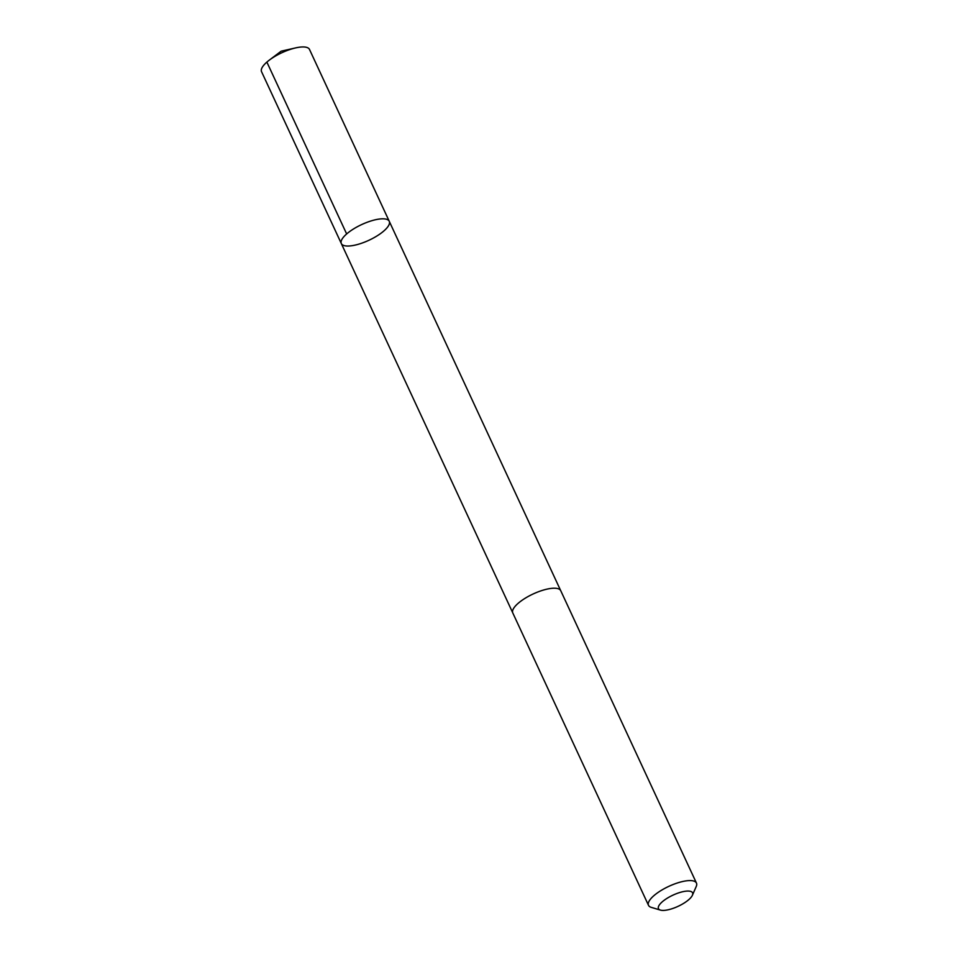 <?xml version="1.0" encoding="UTF-8"?>
<svg xmlns="http://www.w3.org/2000/svg" width="958" height="958" viewBox="0 0 958 958"><rect width="100%" height="100%" fill="white"/><g stroke="black" fill="none" stroke-linecap="round" stroke-linejoin="round"><path stroke-width="1.44" d="M358.029 244.362A26.429 8.646 -24.9 0 1 341.323 243.548A26.429 8.646 -24.9 0 1 361.657 224.579A26.429 8.646 -24.9 0 1 389.259 221.298A26.429 8.646 -24.9 0 1 358.029 244.362M309.494 49.433A26.429 8.646 155.1 0 0 295.627 47.9A26.429 8.646 155.1 0 0 292.789 48.63A26.429 8.646 155.1 0 0 269.318 60.115A26.429 8.646 155.1 0 0 261.546 71.694L341.323 243.548A26.429 8.646 -24.9 0 1 361.657 224.579A26.429 8.646 -24.9 0 1 389.259 221.298L309.494 49.433M692.406 895.251L696.238 886.473A26.429 8.646 155.1 0 0 696.454 883.072L560.741 590.703A26.429 8.646 155.1 0 0 544.036 589.889A26.429 8.646 155.1 0 0 512.793 612.952L648.506 905.334A26.429 8.646 155.1 0 0 651.248 907.358L660.409 910.1A18.801 6.155 155.1 0 0 678.108 906.316A18.801 6.155 155.1 0 0 692.406 895.251A18.801 6.155 155.1 0 0 680.683 892.245A18.801 6.155 155.1 0 0 662.158 901.909A18.801 6.155 155.1 0 0 660.409 910.1M696.454 883.072A26.429 8.646 155.1 0 0 679.749 882.258A26.429 8.646 155.1 0 0 648.506 905.334M266.875 62.09L346.652 233.944M295.627 47.9L281.161 51.181L269.318 60.115M560.622 590.475L389.259 221.298M512.698 612.713L341.323 243.548"/></g></svg>
